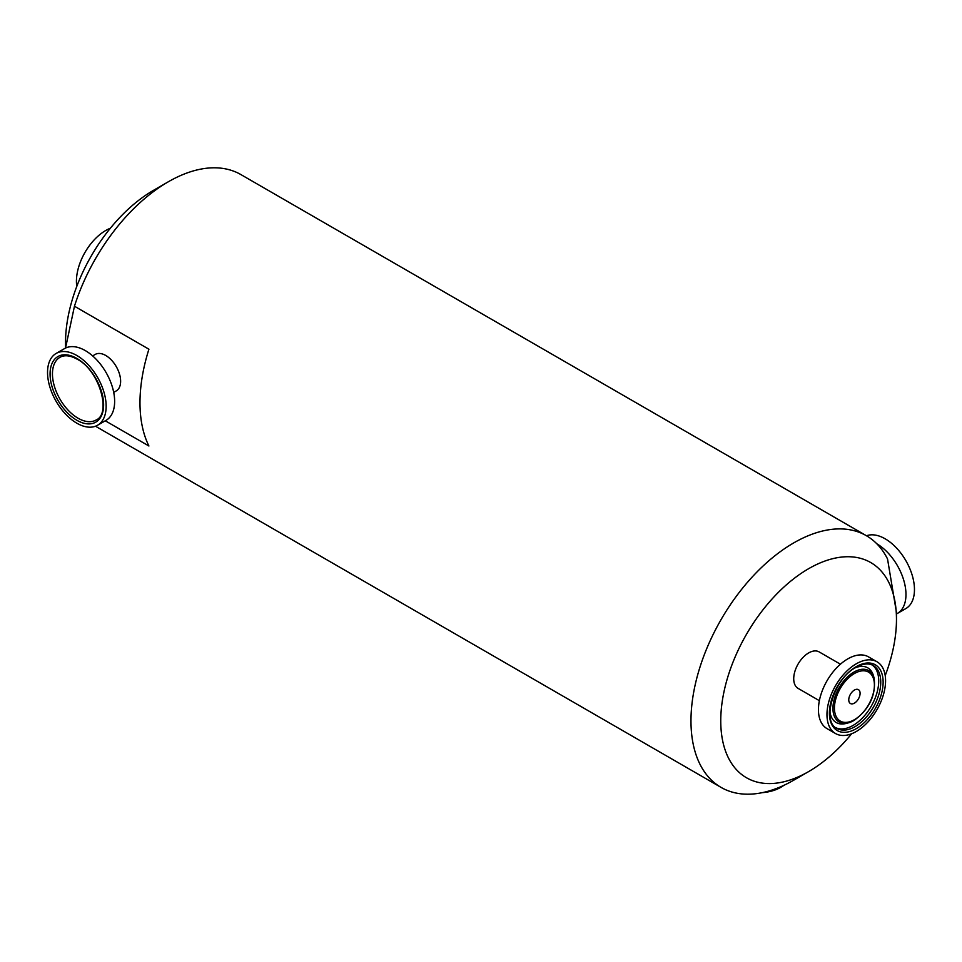 <?xml version="1.0" encoding="UTF-8"?>
<svg xmlns="http://www.w3.org/2000/svg" width="962" height="962" viewBox="0 0 962 962"><rect width="100%" height="100%" fill="white"/><g stroke="black" fill="none" stroke-linecap="round" stroke-linejoin="round"><path stroke-width="1.44" d="M854.424 703.126A8.009 4.618 120 0 0 859.655 696.079A8.009 4.618 120 0 0 858.429 689.658A8.009 4.618 120 0 0 854.424 690.055A8.009 4.618 120 0 0 849.193 697.113A8.009 4.618 120 0 0 850.42 703.523A8.009 4.618 120 0 0 854.424 703.126M96.128 419.997A36.183 20.887 60 0 1 78.03 418.205A36.183 20.887 60 0 1 54.401 386.315A36.183 20.887 60 0 1 59.945 357.323C64.454 354.75 70.202 355.375 77.188 359.199C99.471 370.418 111.592 413.768 96.128 419.997M113.708 392.388L116.258 390.909A21.056 12.157 -120 0 0 119.492 374.038A21.056 12.157 -120 0 0 105.736 355.471A21.056 12.157 -120 0 0 95.202 354.437L92.653 355.904M56.121 353.451L64.61 348.557A41.45 23.93 60 0 1 85.329 350.613A41.45 23.93 60 0 1 112.41 387.133A41.45 23.93 60 0 1 106.06 420.346L97.571 425.24A41.45 23.93 60 0 1 76.84 423.196A41.45 23.93 60 0 1 49.771 386.664A41.45 23.93 60 0 1 56.121 353.451A41.45 23.93 60 0 1 76.84 355.507A41.45 23.93 60 0 1 103.92 392.027A41.45 23.93 60 0 1 97.571 425.24M896.476 613.924A41.45 23.93 -120 0 0 897.39 613.443A41.45 23.93 -120 0 0 903.751 580.266A41.45 23.93 -120 0 0 876.851 543.819M897.39 613.443L905.879 608.549A41.45 23.93 -120 0 0 912.241 575.36A41.45 23.93 -120 0 0 866.509 535.774M808.621 568.698A124.254 71.741 120 0 0 720.754 720.875A124.254 71.741 120 0 0 808.621 771.596L793.722 780.194A145.31 83.898 -60 0 1 721.067 787.397A145.31 83.898 -60 0 1 698.797 670.947A145.31 83.898 -60 0 1 793.722 542.905A145.31 83.898 -60 0 1 866.377 535.702A145.31 83.898 -60 0 1 887.541 558.994L896.476 612.541L896.476 619.42A124.254 71.741 120 0 0 808.621 568.698M65.524 342.58A124.254 71.741 -60 0 1 153.391 190.404L168.278 181.806A145.31 83.898 120 0 0 74.459 306.229L65.536 348.064L65.524 342.58M95.491 426.226A145.31 83.898 120 0 0 95.623 426.298L721.067 787.397M76.792 286.375A41.45 23.93 -60 0 1 105.736 230.495A41.45 23.93 -60 0 1 110.341 228.259M819.371 700.673L798.087 688.383A21.056 12.157 -60 0 1 794.852 671.512A21.056 12.157 -60 0 1 808.621 652.945A21.056 12.157 -60 0 1 819.143 651.911L840.427 664.201M835.545 733.549L827.031 728.631A41.45 23.93 -60 0 1 820.67 695.418A41.45 23.93 -60 0 1 847.75 658.898A41.45 23.93 -60 0 1 868.47 656.854L876.995 661.76A41.45 23.93 -60 0 1 883.344 694.973A41.45 23.93 -60 0 1 856.264 731.505A41.45 23.93 -60 0 1 835.545 733.549A41.45 23.93 -60 0 1 829.196 700.336A41.45 23.93 -60 0 1 856.264 663.816A41.45 23.93 -60 0 1 876.995 661.76M74.459 306.229L148.918 349.206A145.31 83.898 120 0 0 148.918 445.995L105.267 420.791M763.792 792.327A32.852 18.963 0 0 0 781.216 787.072A32.852 18.963 0 0 0 783.886 785.329M780.916 787.253A32.011 18.482 180 0 1 780.615 787.421A32.011 18.482 180 0 1 762.229 792.664M793.722 780.194L808.621 771.596A124.254 71.741 120 0 0 851.659 733.741M866.377 535.702L240.933 174.603A145.31 83.898 120 0 0 168.278 181.806L153.391 190.404M885.208 675.625A124.254 71.741 120 0 0 896.476 619.42M872.209 665.007A36.303 20.96 -60 0 1 876.478 694.396A36.303 20.96 -60 0 1 853.053 725.444A36.303 20.96 -60 0 1 835.966 727.789M873.231 665.524A36.303 20.96 -60 0 1 878.799 694.624A36.303 20.96 -60 0 1 855.074 726.611A36.303 20.96 -60 0 1 836.928 728.414C821.392 722.161 833.573 678.667 855.915 667.412C862.938 663.576 868.698 662.938 873.231 665.524M855.182 667.844A31.554 18.218 -60 0 1 873.52 675.961L874.133 678.222A29.654 17.124 -60 0 0 853.919 672.089A29.654 17.124 -60 0 0 833.128 705.074A29.654 17.124 -60 0 0 848.376 722.847L846.103 723.448A31.554 18.218 -60 0 1 829.905 711.627M853.919 720.514A29.654 17.124 -60 0 1 848.376 722.847L854.076 720.454C869.432 709.114 876.129 695.045 874.133 678.222M854.424 719.684A28.271 16.33 -60 0 1 834.427 708.14A28.271 16.33 -60 0 1 854.424 673.508A28.271 16.33 -60 0 1 874.41 685.052A28.271 16.33 -60 0 1 854.424 719.684M856.264 728.679A37.987 21.934 -60 0 1 829.4 713.167A37.987 21.934 -60 0 1 856.264 666.642A37.987 21.934 -60 0 1 883.128 682.154A37.987 21.934 -60 0 1 856.264 728.679M76.84 358.429A37.867 21.861 60 0 1 103.619 404.81A37.867 21.861 60 0 1 76.84 420.262A37.867 21.861 60 0 1 50.072 373.893A37.867 21.861 60 0 1 76.84 358.429M780.615 787.421L781.216 787.072"/></g></svg>
